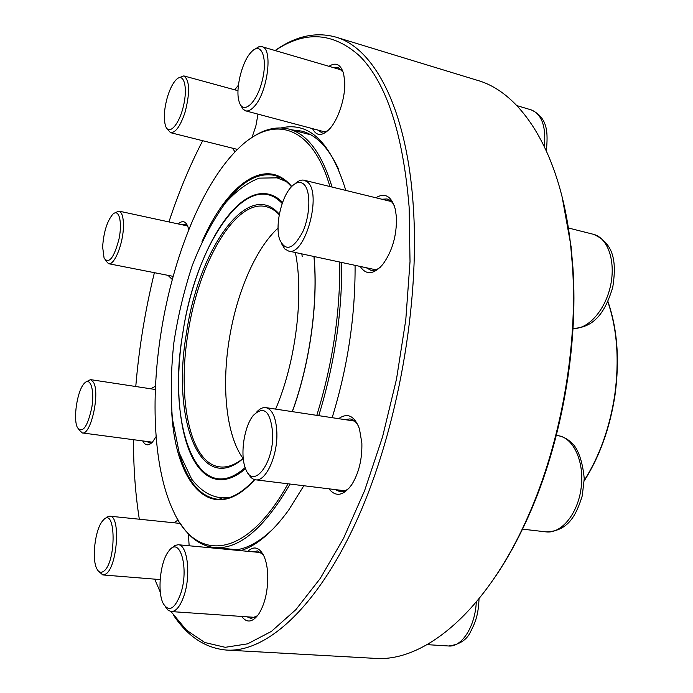 <?xml version="1.0" encoding="UTF-8"?>
<svg xmlns="http://www.w3.org/2000/svg" width="693" height="693" viewBox="0 0 693 693"><rect width="100%" height="100%" fill="white"/><g stroke="black" fill="none" stroke-linecap="round" stroke-linejoin="round"><path stroke-width="1.04" d="M226.602 650.077L374.766 658.35C423.622 662.387 486.044 612.188 527.936 516.64C560.845 442.983 577.971 346.699 572.479 266.216L570.608 244.872C560.334 152.105 521.422 92.81 477.572 80.379L335.646 37.05C373.96 47.696 406.938 108.203 413.288 206.367C420.001 303.716 397.574 429.487 357.657 518.407C317.645 607.527 266.389 652.685 226.602 650.077C205.57 648.241 187.933 636.711 173.692 615.488M275.095 50.546C295.443 36.088 315.627 31.592 335.646 37.05M562.153 197.037L571.067 246.561L572.929 267.689C578.369 347.332 561.434 442.524 528.863 515.41C518.451 538.868 506.955 559.745 494.386 578.023M156.098 436.59L152.616 441.909C148.623 446.11 145.313 445.781 142.706 440.921M150.624 388.782L155.501 386.226M188.383 533.835L189.146 545.772M173.96 522.782L178.118 519.967M247.765 551.325C254.123 545.582 259.554 547.271 264.059 556.375C266.337 561.659 267.576 568.321 267.784 576.351C267.767 591.753 264.743 604.331 258.723 614.076C252.547 622.444 246.847 623.232 241.614 616.441M338.652 418.667C347.531 412.413 354.461 415.774 359.433 428.759L361.867 443.078C362.231 459.277 358.861 473.146 351.749 484.676C343.425 495.911 335.819 497.297 328.941 488.825M375.84 197.756C385.048 192.316 391.545 196.162 395.322 209.286L396.448 217.29C396.812 235.741 392.212 251.507 382.649 264.596C373.596 274.671 366.112 275.286 360.195 266.441M328.993 66.32C335.949 61.85 340.835 64.38 343.659 73.9L344.707 81.514C345.694 97.635 337.993 120.764 328.785 129.756C321.717 136.374 316.303 136.001 312.534 128.647M258.004 114.146L255.83 126.152L251.983 137.5M235.022 151.897L232.501 148.172M172.297 279.522L168.018 275.355M178.222 223.934C182.276 220.279 185.455 221.058 187.768 226.282L188.773 229.669M170.98 611.547L186.59 630.258L204.756 642.498L225.234 647.314L247.635 643.832L271.431 631.384L295.928 609.58L320.279 578.412L343.503 538.426L364.596 490.687L382.553 436.867L396.509 379.088L405.786 319.837L410.022 261.668L409.13 207.042C402.979 133.749 386.625 83.524 360.065 56.376C333.454 32.276 305.145 30.336 275.13 50.554M238.409 85.17L234.736 89.804M202.685 140.714C189.813 165.558 178.551 192.628 168.927 221.925M154.392 272.687C145.183 310.282 138.972 348.232 135.767 386.521M133.498 439.7C133.454 467.732 135.395 494.239 139.328 519.222M154.738 579.149L160.369 592.428M355.085 265.341C355.37 316.147 347.73 366.926 332.164 417.68M303.837 485.741L288.652 510.126C272.436 532.389 256.445 545.893 240.688 550.658M209.65 547.713L206.861 546.032M281.228 127.91C309.243 121.466 330.708 142.1 345.625 189.813L345.79 190.41M187.682 226.074L185.135 224.307L182.242 224.801M172.055 276.143L172.973 277.035M217.567 547.868L220.053 548.7M234.355 550.06C247.176 548.891 260.542 541.38 274.48 527.52M338.323 168.598C328.291 147.314 316.06 134.814 301.628 131.098L291.918 129.877M343.174 72.202L338.331 67.645L334.165 67.836M317.697 130.015L321.171 132.311L327.546 130.942M394.343 205.873C392.437 202.035 389.977 199.731 386.971 198.969L381.886 199.237M366.259 267.741L370.694 270.183C373.726 270.807 376.923 269.82 380.292 267.221M358.108 425.294C355.812 421.543 353.092 419.412 349.948 418.901L344.854 419.611M335.187 489.596L339.916 491.658C343.096 492.021 346.301 490.687 349.532 487.673M263.219 554.643L257.38 550.883L253.205 551.845M247.106 616.822L251.074 618.468L257.571 615.67M179.799 522.652L178.543 523.25M155.379 389.068L154.712 389.405M146.812 441.467L149.393 442.914L152.451 442.091M114.475 213.08L118.867 211.096C121.959 212.11 123.484 217.134 123.432 226.169C123.337 243.408 114.371 265.705 108.55 263.695L105.249 260.144M102.633 246.951L104.106 258.29C109.113 264.31 114.12 257.727 119.109 238.539C122.54 221.491 118.832 208.108 112.716 214.336C106.991 221.413 103.629 232.285 102.633 246.951M178.742 77.876L183.818 75.909C189.717 80.18 190.159 92.204 185.144 111.997C180.475 126.013 175.598 132.909 170.495 132.666L166.892 128.465M167.455 96.925C164.068 109.165 163.444 118.858 165.566 126.022C168.91 135.88 179.115 124.853 183.454 106.02C187.985 87.231 183.853 72.237 176.481 79.4C172.999 82.813 169.993 88.661 167.455 96.925M255.033 49.116L258.645 46.864L261.945 46.691C273.406 48.285 267.472 93.382 253.959 106.817C250.892 110.118 248.094 111.46 245.573 110.837L242.81 108.992L240.766 105.206M250.528 52.867C241.467 62.942 235.152 90.324 239.189 101.828C243 115.107 256.505 103.508 262.093 81.228C267.94 58.992 261.755 41.571 252.044 51.265L250.528 52.867M295.019 183.775C298.25 180.778 301.316 179.6 304.218 180.249L307.216 181.835C322.652 192.689 305.007 256.964 288.453 251.013L284.745 248.882L281.661 243.867M303.595 184.026C299.982 181.15 295.885 182.112 291.32 186.902C281.211 197.28 274.913 225.779 279.651 239.457C285.568 252.07 293.304 249.445 302.858 231.592C310.559 214.38 310.854 189.951 303.595 184.026M218.26 497.444L222.332 499.142M279.582 177.261L275.182 177.451M329.877 186.521C311.651 123.12 272.02 114.717 238.011 148.891C202.356 183.558 173.051 256.852 161.244 331.358C150.182 399.93 153.751 470.2 173.527 511.434C196.11 561.954 245.694 560.247 288.019 483.792M316.805 415.35C332.536 364.215 340.211 313.115 339.813 262.058M248.9 139.691C262.465 129.496 275.753 125.953 288.764 129.045C307.354 133.862 321.786 153.196 332.051 187.049M341.77 262.474C342.117 313.513 334.442 364.57 318.754 415.653M290.107 484.052C264.094 528.603 238.834 549.766 214.319 547.565C201.039 545.98 189.795 538.063 180.57 523.821M278.058 228.084C255.422 248.64 236.339 293.711 229.106 340.211C221.483 387.612 226.42 435.663 243.07 458.515M279.262 214.761C275.182 210.438 270.764 207.727 266.008 206.635C235.048 198.943 198.441 263.401 188.046 332.995C177.053 398.423 189.917 463.591 219.716 466.883C227.122 467.818 234.97 464.977 243.252 458.359M243.26 458.48C199.454 496.56 171.414 417.429 186.538 332.787C198.345 249.904 248.033 177.659 279.357 214.232M295.357 252.495C304.114 294.846 295.746 362.517 275.606 409.104M256.739 411.988C259.788 408.679 262.82 407.224 265.826 407.623C272.436 409.329 276.117 417.662 276.862 432.614C277.789 455.743 265.696 482.033 255.561 479.807C252.538 479.374 250.026 477.139 248.016 473.111M272.695 433.151C270.461 411.036 263.972 405.145 253.24 415.488C243.962 426.706 239.847 455.396 245.634 468.78C252.971 490.272 274.021 463.669 272.695 433.151M171.405 548.492L174.766 545.538L178.144 544.733C187.578 544.455 191.242 575.614 183.792 596.292C180.145 606.436 175.97 611.538 171.266 611.572L168.087 610.212L165.367 606.713M180.388 594.542C189.683 568.84 179.868 534.71 168.676 551.238C160.274 561.434 157.06 591.935 163.236 603.534C168.754 612.291 174.471 609.294 180.388 594.542M104.825 518.962L106.774 517.117L109.763 516.181C121.11 515.471 117.264 568.451 105.388 574.237L102.824 574.947L98.614 571.283M103.11 571.621C116.909 563.851 116.052 503.49 102.659 520.885C95.106 529.097 91.459 559.424 96.942 568.979C98.631 572.158 100.684 573.033 103.11 571.621M86.14 381.878L90.488 379.625L93.425 382.189C100.312 392.879 90.844 435.628 82.242 432.926L78.759 429.547M77.503 427.728L77.512 427.737C82.848 433.506 87.639 426.611 91.9 407.034C94.655 389.735 90.324 376.628 84.407 383.255C77.33 390.012 72.782 419.213 77.503 427.728M544.421 146.595C546.153 126.438 541.77 114.206 531.288 109.918C548.232 117.879 547.938 133.004 546.387 150.805M593.338 234.277C615.609 243.65 616.224 264.83 612.759 287.283C606.011 309.338 596.058 327.642 573.016 328.413C587.82 329.66 605.258 310.386 610.524 285.759C615.956 261.157 607.761 237.647 593.338 234.277L568.347 227.98M179.426 453.534C187.188 480.942 199.575 496.127 216.597 499.099C228.421 500.485 241.069 493.988 254.539 479.599M291.467 186.746C286.166 180.622 280.405 176.819 274.185 175.32C257.172 172.236 240.289 182.242 223.544 205.327M201.958 241.788C226.706 184.875 265.705 155.119 291.718 186.486M314.059 256.523C318.321 302.876 309.866 363.86 292.342 411.642M254.755 479.66C212.448 526.983 175.485 485.117 171.717 411.911M584.225 480.492C599.566 456.124 609.727 427.711 614.717 395.253C619.481 360.23 617.186 329.062 607.83 301.75M607.917 301.559C617.394 328.898 619.75 360.152 614.968 395.313C609.953 427.953 599.696 456.462 584.208 480.864M282.198 203.517C247.929 166.511 195.504 244.568 182.926 332.579C166.476 424.133 197.089 510.62 245.166 467.541M302.235 256.722L301.836 253.889M245.582 468.659C235.906 476.949 226.758 480.561 218.13 479.513C184.589 475.667 170.937 403.967 182.874 332.588C194.3 256.705 234 185.75 268.867 194.239C273.77 195.383 278.343 198.103 282.597 202.399M522.201 529.114L546.075 531.877C561.382 533.957 578.04 513.556 581.176 487.647C584.528 461.772 573.509 437.811 558.298 435.698L556.332 435.386M427.165 644.646L448.631 645.989C461.703 647.435 475.164 626.559 476.299 602.052M572.929 267.689L572.479 266.216M528.863 515.41L527.936 516.64M108.55 263.695L173.155 276.36M118.867 211.096L187.586 225.961M170.495 132.666L237.474 149.419M183.818 75.909L237.994 90.696M516.9 105.613L531.288 109.918M245.573 110.837L325.32 132.042M261.945 46.691L341.796 70.071M288.453 251.013L375.771 269.785M304.218 180.249L391.372 201.559M310.81 134.849L288.764 129.045M237.015 549.714L214.319 547.565M292.247 411.625C309.797 363.868 318.243 302.78 313.938 256.497M607.934 301.516C617.411 328.898 619.759 360.161 614.977 395.313C609.961 427.945 599.705 456.479 584.208 480.907M286.148 181.488L276.975 177.841L259.364 178.127C247.921 182.311 236.668 190.506 225.615 202.728C212.916 220.123 201.784 241.095 192.221 265.627C183.922 291.086 177.806 316.718 173.891 342.507C171.041 368.165 170.539 393.598 172.384 418.806L179.218 452.858L191.692 479.201C201.533 491.389 209.641 495.841 220.079 497.695L229.946 497.435M255.561 479.807L345.027 490.8M265.826 407.623L354.617 421.093M546.075 531.877C568.217 531.314 576.221 515.245 582.25 495.841L584.242 478.681C582.813 463.808 579.487 452.772 574.254 445.573C569.741 440.272 564.423 436.98 558.298 435.698M171.266 611.572L255.284 617.385M178.144 544.733L261.296 552.607M448.631 645.989C459.78 644.603 467.203 639.622 470.911 631.063C475.658 621.725 478.43 614.284 479.019 598.769M102.824 574.947L160.161 579.582M109.763 516.181L180.319 523.44M82.242 432.926L152.287 442.186M90.488 379.625L155.362 389.501"/></g></svg>
